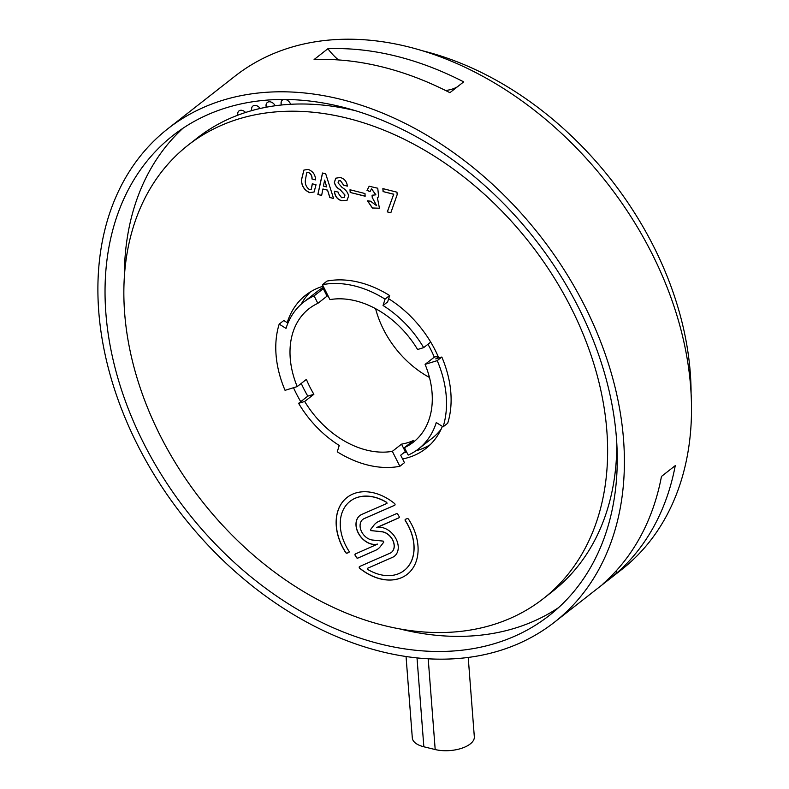 <?xml version="1.0" encoding="UTF-8"?>
<svg xmlns="http://www.w3.org/2000/svg" width="789" height="789" viewBox="0 0 789 789"><rect width="100%" height="100%" fill="white"/><g stroke="black" fill="none" stroke-linecap="round" stroke-linejoin="round"><path stroke-width="1.18" d="M323.697 287.176A93.181 67.489 -128.1 0 0 317.484 291.319L303.696 302.118A93.181 67.489 51.9 0 1 314.091 295.875L317.849 303.341L327.05 296.141A84.709 61.355 51.9 0 1 327.987 295.717M404.432 447.619L408.199 455.095A93.181 67.489 51.9 0 0 418.594 448.842A93.181 67.489 51.9 0 0 436.268 422.559L443.102 426.839A101.653 73.624 -128.1 0 0 437.234 360.632L425.084 364.37A84.709 61.355 51.9 0 1 413.377 442.175A84.709 61.355 51.9 0 1 404.432 447.619L413.633 440.42A84.709 61.355 51.9 0 1 407.775 442.659A84.709 61.355 51.9 0 1 401.532 444.148L392.34 451.347A84.709 61.355 51.9 0 1 304.692 401.463L313.884 394.263L307.809 396.137A93.181 67.489 51.9 0 1 303.795 388.78A93.181 67.489 51.9 0 1 301.26 383.415M313.884 394.263A84.709 61.355 51.9 0 1 306.398 379.391L297.206 386.59L285.056 390.328A101.653 73.624 -128.1 0 1 279.188 324.121L286.012 328.402A93.181 67.489 51.9 0 1 303.696 302.118M324.24 288.261A93.181 67.489 51.9 0 0 323.293 288.666L314.091 295.875M385.042 299.139L389.638 295.54L387.646 301.901L383.05 305.501A93.181 67.489 51.9 0 1 423.673 347.624L417.598 349.497A84.709 61.355 51.9 0 0 329.95 299.613L322.435 284.681A101.653 73.624 -128.1 0 1 385.042 299.139L383.05 305.501M430.725 342.101L423.673 347.624M297.206 386.59A84.709 61.355 51.9 0 1 308.913 308.785A84.709 61.355 51.9 0 1 317.849 303.341M429.463 377.458A84.709 61.355 51.9 0 1 375.603 308.686M392.34 451.347L399.855 466.289A101.653 73.624 -128.1 0 1 337.248 451.821L339.24 445.46A93.181 67.489 51.9 0 1 298.617 403.337L304.692 401.463M443.102 426.839L447.698 423.239A101.653 73.624 51.9 0 0 441.83 357.032L437.234 360.632M279.188 324.121L283.784 320.521L287.936 323.125M438.339 356.884L435.765 358.896L441.83 357.032M425.084 364.37L434.285 357.17L437.964 356.036M401.532 444.148L405.29 451.614L400.694 455.214L404.451 462.679L399.855 466.289M389.638 295.54A101.653 73.624 -128.1 0 0 327.031 281.081L322.435 284.681M427.954 344.28A84.709 61.355 51.9 0 1 434.285 357.17M406.345 451.416A93.181 67.489 51.9 0 1 405.29 451.614M323.293 288.666L327.05 296.141M307.809 396.137L298.617 403.337M418.594 448.842L432.392 438.043A93.181 67.489 -128.1 0 0 441.11 429.246M691.085 393.415A296.496 214.736 -128.1 0 0 690.267 372.655A296.496 214.736 -128.1 0 0 422.825 50.861M554.401 622.245L621.535 569.668A313.43 227.005 -128.1 0 0 690.651 386.916A313.43 227.005 -128.1 0 0 407.016 46.521A313.43 227.005 -128.1 0 0 235.033 76.129L167.889 128.715A313.43 227.005 -128.1 0 0 124.425 416.237A313.43 227.005 -128.1 0 0 382.409 651.862A313.43 227.005 -128.1 0 0 554.401 622.245A313.43 227.005 -128.1 0 0 597.865 334.723A313.43 227.005 -128.1 0 0 339.881 99.098A313.43 227.005 -128.1 0 0 167.889 128.715M245.566 112.472A5.927 4.29 -128.1 0 0 238.949 110.943A5.927 4.29 -128.1 0 0 237.755 115.214M238.988 110.904A5.927 4.29 -128.1 0 0 237.854 115.174M260.143 108.478A5.927 4.29 -128.1 0 0 259.551 107.718A5.927 4.29 -128.1 0 0 252.845 106.101A5.927 4.29 -128.1 0 0 251.711 110.618M252.884 106.061A5.927 4.29 -128.1 0 0 251.819 110.588M275.193 105.756A5.927 4.29 -128.1 0 0 274.049 104.099A5.927 4.29 -128.1 0 0 267.343 102.471A5.927 4.29 -128.1 0 0 266.278 107.205M267.392 102.432A5.927 4.29 -128.1 0 0 266.376 107.186M290.628 104.276A5.927 4.29 -128.1 0 0 289.08 101.702A5.927 4.29 -128.1 0 0 285.352 99.463M283.774 99.453A5.927 4.29 -128.1 0 0 282.373 100.085A5.927 4.29 -128.1 0 0 281.367 105.006M282.423 100.045A5.927 4.29 -128.1 0 0 281.476 104.996M105.874 313.194A304.958 220.871 -128.1 0 0 277.491 596.681A304.958 220.871 -128.1 0 0 549.174 615.578A304.958 220.871 -128.1 0 0 616.416 437.767A304.958 220.871 -128.1 0 0 444.799 154.279A304.958 220.871 -128.1 0 0 173.116 135.383A304.958 220.871 -128.1 0 0 105.874 313.194M399.885 628.951A304.958 220.871 -128.1 0 0 558.543 607.648M675.256 465.628L661.468 476.438A313.43 227.005 -128.1 0 1 603.092 583.761L616.89 572.962A313.43 227.005 -128.1 0 0 675.256 465.628M395.062 55.881A313.43 227.005 51.9 0 1 463.695 81.869L449.898 92.678A313.43 227.005 51.9 0 0 381.265 66.69A313.43 227.005 51.9 0 0 314.091 59.54L327.879 48.731A313.43 227.005 51.9 0 1 395.062 55.881M616.16 570.901A50.831 36.817 -128.1 0 0 616.89 572.962M457.285 86.889A50.831 36.817 51.9 0 1 445.529 90.469M338.422 59.925A50.831 36.817 51.9 0 1 327.879 48.731M183.058 128.193A304.958 220.871 -128.1 0 0 124.346 277.117M406.049 656.517L412.312 737.932A25.416 11.865 -4.4 0 0 423.851 746.779L435.193 749.55A25.416 11.865 175.6 0 0 461.496 748.337A25.416 11.865 175.6 0 0 474.327 736.798L468.222 657.454M391.482 552.32A12.2 8.837 -128.1 0 0 391.531 552.29A12.2 8.837 -128.1 0 0 394.224 545.258A12.2 8.837 -128.1 0 0 381.797 531.687L371.086 530.612L381.698 531.756A12.2 8.837 -128.1 0 1 394.135 545.337A12.2 8.837 -128.1 0 1 391.443 552.359A12.2 8.837 -128.1 0 1 390.032 553.197L359.606 566.502A1.223 0.888 -128.1 0 0 359.784 568.356A48.79 35.337 -128.1 0 0 407.203 574.313A48.79 35.337 -128.1 0 0 417.992 546.215A48.79 35.337 -128.1 0 0 408.603 519.27A1.223 0.888 51.9 0 0 407.252 518.629L405.536 519.231A1.223 0.888 -128.1 0 0 405.319 520.72A43.918 31.807 -128.1 0 1 413.9 545.179A43.918 31.807 -128.1 0 1 404.195 570.477A43.918 31.807 -128.1 0 1 367.546 569.342L367.368 568.356L392.478 557.369A17.082 12.368 -128.1 0 0 394.451 556.196A17.082 12.368 -128.1 0 0 398.218 546.363A17.082 12.368 -128.1 0 0 376.787 527.644L398.879 517.85A1.223 0.888 51.9 0 0 399.086 516.45L397.863 514.359A1.223 0.888 51.9 0 0 396.433 513.669L378.898 521.342A24.4 17.674 51.9 0 0 376.097 523.008A24.4 17.674 51.9 0 0 373.789 525.346L370.445 529.715L370.988 530.691M404.244 570.437A43.918 31.807 -128.1 0 0 404.293 570.398A43.918 31.807 -128.1 0 0 413.998 545.11A43.918 31.807 -128.1 0 0 405.408 520.641L405.319 520.72M386.985 503.362L386.788 502.386A43.918 31.807 -128.1 0 0 350.138 501.252A43.918 31.807 -128.1 0 0 350.089 501.291M386.876 503.451L386.699 502.465A43.918 31.807 -128.1 0 0 350.04 501.331A43.918 31.807 -128.1 0 0 348.925 551.087A1.223 0.888 -128.1 0 1 348.708 552.566L346.982 553.178A1.223 0.888 51.9 0 1 345.631 552.527A48.79 35.337 -128.1 0 1 347.032 497.484A48.79 35.337 -128.1 0 1 394.461 503.441A1.223 0.888 -128.1 0 1 394.638 505.295L364.202 518.61A12.2 8.837 -128.1 0 0 362.802 519.438A12.2 8.837 -128.1 0 0 361.441 531.372A12.2 8.837 -128.1 0 0 372.536 540.041L383.247 541.116L383.799 542.082L380.456 546.452A24.4 17.674 51.9 0 1 378.148 548.789A24.4 17.674 51.9 0 1 375.337 550.456L357.812 558.129A1.223 0.888 51.9 0 1 356.372 557.438L355.149 555.357A1.223 0.888 51.9 0 1 355.366 553.947L377.458 544.154A17.082 12.368 -128.1 0 1 359.103 534.548A17.082 12.368 -128.1 0 1 359.794 515.602A17.082 12.368 -128.1 0 1 361.757 514.428L386.876 503.451M403.869 452.728A97.422 70.556 -128.1 0 0 406.877 452.472M415.911 450.805A97.422 70.556 -128.1 0 0 430.202 444.71M293.528 387.724A97.422 70.556 -128.1 0 0 300.757 401.66M402.577 458.951A97.422 70.556 -128.1 0 0 425.804 448.576A97.422 70.556 -128.1 0 0 442.373 426.385M606.988 432.767A288.024 208.602 -128.1 0 0 445.677 163.609A288.024 208.602 -128.1 0 0 188.157 145.117A288.024 208.602 -128.1 0 0 124.494 310.994A288.024 208.602 -128.1 0 0 285.805 580.152A288.024 208.602 -128.1 0 0 543.325 598.644A288.024 208.602 -128.1 0 0 606.988 432.767M356.026 110.864A288.024 208.602 -128.1 0 0 197.358 137.917L188.157 145.117M338.047 182.841L342.12 187.535C345.582 189.478 347.752 192.24 348.649 195.84L347.071 200.258L341.854 200.81C337.672 199.617 335.246 196.826 334.556 192.408L334.467 191.185L338.205 192.131L338.284 193.226L341.647 197.714L344.112 197.516L344.941 195.159L340.384 189.912C337.1 188.216 335.078 185.671 334.339 182.289L335.828 178.186L340.237 177.476C344.458 178.718 346.835 181.598 347.377 186.135L343.639 185.198L340.463 180.701L338.619 180.928L338.047 182.841M350 189.755L364.972 193.532L365.159 196.234L350.188 192.457L350 189.755M367.003 190.396L369.163 186.253L377.753 188.226L378.661 196.855L377.359 197.566L379.45 208.257L372.369 208.059L367.487 200.85L370.455 201.165L376.57 205.663L372.23 197.467L372.073 195.228L375.83 194.834L371.511 188.847L370.021 191.599L367.003 190.396L369.213 186.224M397.153 194.705L390.821 212.783L387.281 211.886L393.701 194.262L383.079 191.579L382.872 188.62L396.975 192.181L397.153 194.705M438.802 357.969A97.422 70.556 -128.1 0 0 388.642 298.715M323.204 286.2A97.422 70.556 -128.1 0 0 305.678 295.185A97.422 70.556 -128.1 0 0 287.196 322.662M322.504 173.008L325.699 173.807L333.569 198.463L329.782 197.506L327.573 190.188L322.888 189.005L321.636 195.445L317.859 194.498L322.504 173.008M309.466 189.597L311.261 189.232L312.286 183.807L316.024 184.744L314.111 191.983L309.683 192.684C304.229 190.159 301.487 185.879 301.457 179.853L303.893 170.079L308.183 169.388C312.957 171.252 315.413 174.754 315.541 179.892L311.951 178.985C312.119 176.026 310.935 173.866 308.391 172.475L306.694 172.811L305.304 180.563C305.018 184.33 306.408 187.338 309.466 189.597M543.325 598.644L552.527 591.434A288.024 208.602 -128.1 0 0 616.82 443.872M310.481 291.841A97.422 70.556 -128.1 0 0 301.142 304.258M347.081 497.445A48.79 35.337 -128.1 0 0 345.73 552.458A1.223 0.888 51.9 0 0 347.081 553.099L348.797 552.497A1.223 0.888 -128.1 0 0 348.935 552.428M362.851 519.409A12.2 8.837 -128.1 0 1 362.901 519.369A12.2 8.837 -128.1 0 1 364.301 518.531L394.727 505.226A1.223 0.888 -128.1 0 0 394.816 505.177M378.197 548.75A24.4 17.674 51.9 0 1 375.436 550.387L357.9 558.06A1.223 0.888 51.9 0 1 356.47 557.369L356.372 557.438M355.267 553.996A1.223 0.888 51.9 0 0 355.247 555.278L356.47 557.369M359.843 515.562A17.082 12.368 -128.1 0 0 359.222 534.508A17.082 12.368 -128.1 0 0 377.546 544.085M376.807 527.476L398.968 517.781M367.349 568.366L392.577 557.3A17.082 12.368 -128.1 0 0 394.49 556.166M405.398 519.3A1.223 0.888 -128.1 0 0 405.408 520.641M359.518 566.551A1.223 0.888 -128.1 0 0 359.873 568.287A48.79 35.337 -128.1 0 0 407.252 574.284M376.136 522.979A24.4 17.674 51.9 0 0 373.878 525.277L370.534 529.646L371.086 530.612M390.831 212.695L387.281 211.886M387.369 211.817L393.701 194.262M393.79 194.193L383.079 191.579M383.168 191.51L382.971 188.64M378.71 196.816L377.359 197.566M379.499 208.217L372.467 207.99L367.595 200.86M376.619 205.623L372.23 197.467M372.319 197.398L372.171 195.238M375.88 194.804L371.56 188.808M370.051 191.5L367.092 190.327M365.149 196.136L350.188 192.457M350.277 192.388L350.099 189.774M347.121 200.219L341.854 200.81M341.953 200.731C337.771 199.548 335.335 196.747 334.644 192.338L334.556 192.408M334.644 192.338L334.566 191.214M344.162 197.477L344.941 195.159M345.03 195.08L340.384 189.912M340.483 189.843C337.189 188.137 335.177 185.593 334.428 182.21L334.339 182.289M334.428 182.21L335.867 178.146M347.367 186.036L343.639 185.198M343.728 185.119L340.463 180.701M340.552 180.632L338.668 180.888M333.54 198.355L329.782 197.506M329.871 197.428L327.573 190.188M327.662 190.119L322.888 189.005M321.656 195.356L317.859 194.498M317.947 194.419L322.583 173.018M326.676 186.924L324.664 180.109L323.372 186.096L326.676 186.924L324.575 180.178M314.16 191.944L309.683 192.684M309.771 192.615C304.317 190.09 301.585 185.809 301.556 179.774L301.457 179.853M301.556 179.774L303.943 170.039M315.541 179.793L311.951 178.985M312.04 178.906C312.217 175.957 311.034 173.787 308.489 172.406L308.391 172.475M308.489 172.406L306.743 172.771M311.31 189.192L312.385 183.827M428.21 658.815L435.193 749.55M417.016 657.908L423.851 746.779"/></g></svg>
